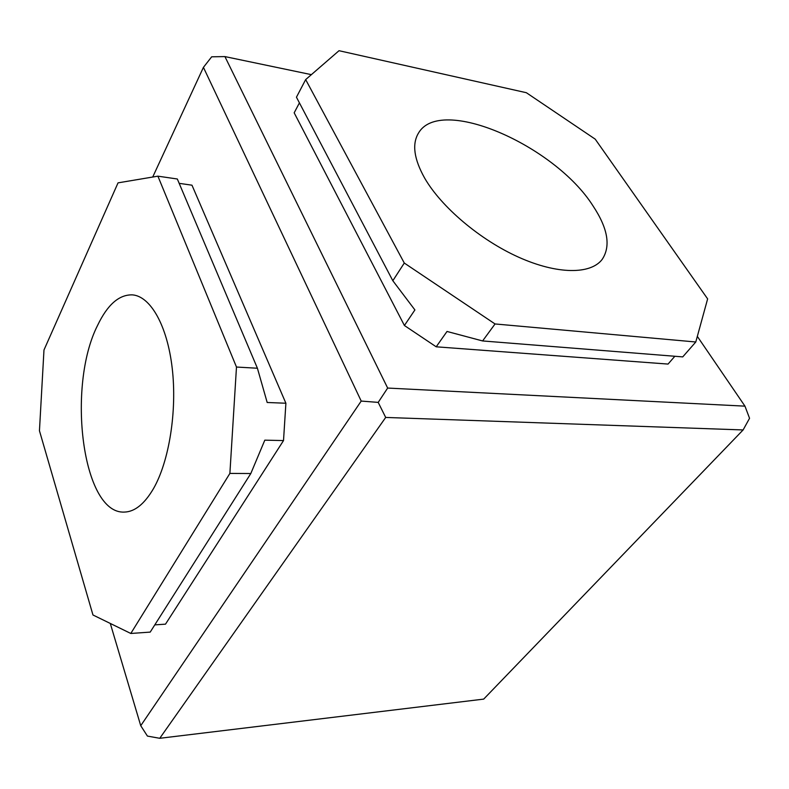 <?xml version="1.0" encoding="UTF-8"?>
<svg xmlns="http://www.w3.org/2000/svg" width="789" height="789" viewBox="0 0 789 789"><rect width="100%" height="100%" fill="white"/><g stroke="black" fill="none" stroke-linecap="round" stroke-linejoin="round"><path stroke-width="1.18" d="M153.451 488.687C144.417 504.043 134.712 511.834 124.327 512.081C82.421 514.31 66.473 386.432 97.629 325.295C107.511 304.653 119.109 294.504 132.424 294.869C150.423 296.23 167.278 325.413 172.219 368.276C177.209 411.079 169.142 461.417 153.451 488.687M593.012 205.89C607.895 228.376 610.952 246.207 602.165 259.413C590.714 274.562 557.379 274.592 518.708 257.234C480.077 239.915 441.278 207.034 424.59 177.998C414.038 159.092 411.947 144.229 418.298 133.41C439.769 94.808 554.716 145.245 593.012 205.89M257.411 368.236L177.328 178.995L157.899 176.164L236.483 367.043L257.411 368.236L267.185 402.489L285.894 403.238L283.517 440.568L165.503 624.158L154.792 624.878M157.899 176.164L118.034 182.861L43.977 350.01L39.45 430.745L92.964 614.986L130.806 633.468L150.206 632.107L250.813 473.528L229.885 473.42L130.806 633.468M229.885 473.42L236.483 367.043M404.284 263.043L495.048 323.954L695.79 341.992L707.634 298.883L595.222 139.16L526.352 92.707L339.023 50.703L305.668 79.59L404.284 263.043L392.833 280.736L414.906 309.929L404.412 325.502L294.179 112.817L299.425 102.876M152.721 177.032L203.424 67.361L211.679 56.808L224.924 56.591L311.379 74.649M179.172 183.344L191.974 185.188L285.894 403.238M110.292 623.458L140.738 725.702L361.214 401.068L203.424 67.361M224.924 56.591L387.655 388.06L744.964 406.148L697.328 336.38M674.842 356.273L668.046 364.074L436.199 346.805L404.412 325.502M250.813 473.528L264.808 440.163L283.517 440.568M361.214 401.068L378.197 402.39L387.655 388.06M140.738 725.702L147.425 736.078L159.753 738.297L385.693 417.44L378.197 402.39M744.964 406.148L749.55 418.288L743.11 429.946L483.687 699.113L159.753 738.297M385.693 417.44L743.11 429.946M305.668 79.59L296.447 97.205L392.833 280.736M495.048 323.954L482.602 340.947L447.018 331.459L436.199 346.805M482.602 340.947L682.732 356.894L695.79 341.992"/></g></svg>
